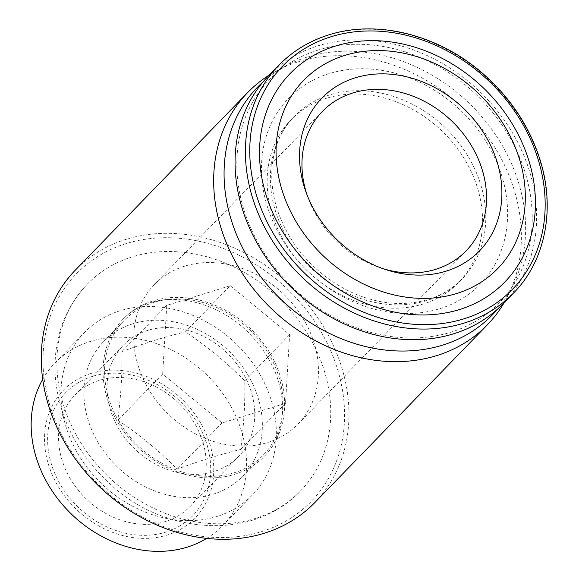 <?xml version="1.0" encoding="UTF-8"?>
<svg xmlns="http://www.w3.org/2000/svg" width="579" height="579" viewBox="0 0 579 579"><rect width="100%" height="100%" fill="white"/><g stroke="black" fill="none" stroke-linecap="round" stroke-linejoin="round"><path stroke-width="0.43" stroke-dasharray="2.9 2.17" d="M230.218 285.715L289.616 334.662L285.541 403.281L222.068 422.959L162.67 374.02L166.745 305.394L230.218 285.715L185.389 331.905C207 346.358 226.794 362.671 244.787 380.852C245.235 401.855 243.875 424.733 240.705 449.47C221.229 454.131 200.073 460.689 177.232 469.149C159.247 450.969 139.445 434.655 117.834 420.209C121.004 395.464 122.364 372.594 121.916 351.583C145.213 342.985 166.368 336.428 185.389 331.905M166.745 305.394L121.916 351.583M289.616 334.662L244.787 380.852M285.541 403.281L240.705 449.47M222.068 422.959L177.232 469.149M162.67 374.02L117.834 420.209M92.51 376.372A88.442 73.497 44.1 0 0 56.322 476.835A88.442 73.497 44.1 0 0 165.811 532.144A88.442 73.497 44.1 0 0 201.991 431.681A88.442 73.497 44.1 0 0 92.51 376.372M165.587 521.462A80.097 66.563 -135.9 0 1 74.93 485.824A80.097 66.563 -135.9 0 1 74.915 395.139A80.097 66.563 -135.9 0 1 99.197 380.389A80.097 66.563 -135.9 0 1 189.847 416.033A80.097 66.563 -135.9 0 1 189.869 506.719A80.097 66.563 -135.9 0 1 165.587 521.462M91.127 373.433A91.779 76.269 44.1 0 0 82.717 514.963A91.779 76.269 44.1 0 0 213.629 474.375A91.779 76.269 44.1 0 0 91.127 373.433M206.66 538.412A116.813 97.069 44.1 0 0 222.676 525.623A116.813 97.069 44.1 0 0 222.654 393.38A116.813 97.069 44.1 0 0 90.454 341.4A116.813 97.069 44.1 0 0 55.034 362.91A116.813 97.069 44.1 0 0 42.73 379.303M120.237 310.706A116.813 97.069 44.1 0 0 84.823 332.216A116.813 97.069 44.1 0 0 101.035 483.233A116.813 97.069 44.1 0 0 252.466 494.936A116.813 97.069 44.1 0 0 252.437 362.686A116.813 97.069 44.1 0 0 120.237 310.706M133.018 323.726A96.787 80.43 44.1 0 0 103.67 341.552A96.787 80.43 44.1 0 0 117.11 466.674A96.787 80.43 44.1 0 0 242.579 476.372A96.787 80.43 44.1 0 0 242.558 366.797A96.787 80.43 44.1 0 0 133.018 323.726M153.71 302.412A96.787 80.43 44.1 0 0 124.362 320.23A96.787 80.43 44.1 0 0 137.795 445.36A96.787 80.43 44.1 0 0 263.264 455.058A96.787 80.43 44.1 0 0 263.242 345.482A96.787 80.43 44.1 0 0 153.71 302.412M153.015 300.942A98.459 81.813 44.1 0 0 123.168 319.072A98.459 81.813 44.1 0 0 136.832 446.351A98.459 81.813 44.1 0 0 264.465 456.216A98.459 81.813 44.1 0 0 264.444 344.751A98.459 81.813 44.1 0 0 153.015 300.942M132.273 256.859A148.521 123.414 44.1 0 0 87.241 284.202A148.521 123.414 44.1 0 0 107.853 476.206A148.521 123.414 44.1 0 0 300.385 491.086A148.521 123.414 44.1 0 0 300.356 322.944A148.521 123.414 44.1 0 0 132.273 256.859M126.048 243.629A163.539 135.899 44.1 0 0 111.067 495.812A163.539 135.899 44.1 0 0 344.331 423.495A163.539 135.899 44.1 0 0 126.048 243.629M314.853 502.536A166.875 138.671 44.1 0 0 314.817 313.615A166.875 138.671 44.1 0 0 125.954 239.359A166.875 138.671 44.1 0 0 75.364 270.089M504.092 302.781A166.875 138.671 44.1 0 0 508.478 294.595A166.875 138.671 44.1 0 0 473.325 118.738A166.875 138.671 44.1 0 0 298.366 61.729A166.875 138.671 44.1 0 0 277.442 70.349A166.875 138.671 44.1 0 0 269.387 74.98M497.499 309.179A163.539 135.899 44.1 0 0 512.987 285.324A163.539 135.899 44.1 0 0 478.544 112.985A163.539 135.899 44.1 0 0 307.087 57.111A163.539 135.899 44.1 0 0 286.576 65.565A163.539 135.899 44.1 0 0 263.199 81.755M326.447 98.264A116.813 97.069 44.1 0 0 291.034 119.766A116.813 97.069 44.1 0 0 307.246 270.784A116.813 97.069 44.1 0 0 458.677 282.487A116.813 97.069 44.1 0 0 458.648 150.236A116.813 97.069 44.1 0 0 326.447 98.264M318.168 50.062A160.202 133.127 44.1 0 0 303.49 297.092A160.202 133.127 44.1 0 0 531.992 226.251A160.202 133.127 44.1 0 0 318.168 50.062M503.194 303.707A163.539 135.899 44.1 0 0 503.158 118.557A163.539 135.899 44.1 0 0 318.081 45.792A163.539 135.899 44.1 0 0 268.497 75.9M147.688 330.428A80.097 66.563 44.1 0 0 123.407 345.178A80.097 66.563 44.1 0 0 134.523 448.732A80.097 66.563 44.1 0 0 238.36 456.759A80.097 66.563 44.1 0 0 242.608 451.83A80.097 66.563 44.1 0 0 236.008 362.961A80.097 66.563 44.1 0 0 147.688 330.428M184.65 266.166A100.124 83.202 44.1 0 0 154.296 284.6A100.124 83.202 44.1 0 0 168.192 414.043A100.124 83.202 44.1 0 0 297.99 424.074A100.124 83.202 44.1 0 0 297.968 310.72A100.124 83.202 44.1 0 0 184.65 266.166M307.036 194.833A100.124 83.202 44.1 0 0 307.905 197.338A100.124 83.202 44.1 0 0 380.642 267.932A100.124 83.202 44.1 0 0 383.16 268.721M329.683 94.927A116.813 97.069 44.1 0 0 294.262 116.437A116.813 97.069 44.1 0 0 310.482 267.447A116.813 97.069 44.1 0 0 461.904 279.158A116.813 97.069 44.1 0 0 461.883 146.907A116.813 97.069 44.1 0 0 329.683 94.927M329.234 73.576A133.503 110.936 44.1 0 0 317.002 279.433A133.503 110.936 44.1 0 0 507.421 220.396A133.503 110.936 44.1 0 0 329.234 73.576M513.537 293.046A163.539 135.899 44.1 0 0 513.501 107.904A163.539 135.899 44.1 0 0 328.423 35.131A163.539 135.899 44.1 0 0 278.839 65.246M222.676 525.623L252.466 494.936M55.034 362.91L84.823 332.216M242.579 476.372L263.264 455.058M103.67 341.552L124.362 320.23M123.168 319.072C130.376 311.618 139.336 306.197 150.055 302.81C178.47 293.242 219.781 304.062 247.805 331.926C270.299 354.833 281.901 379.976 282.617 407.355C282.472 427.664 276.422 443.948 264.465 456.216M87.241 284.202C63.618 309.49 52.979 340.488 55.331 377.182C59.333 418.849 77.839 454.703 110.842 484.739C163.618 534.178 252.473 541.77 300.385 491.086M286.576 65.565L277.442 70.349M512.987 285.324L508.478 294.595M458.677 282.487L461.904 279.158C446.684 294.689 426.68 302.81 401.891 303.505C382.741 303.7 363.655 298.829 344.621 288.907C311.857 270.675 289.486 244.512 277.507 210.394C264.719 170.943 274.605 135.812 294.262 116.437L291.034 119.766M189.869 506.719L238.36 456.759M74.915 395.139L123.407 345.178M297.99 424.074L466.095 250.881M154.296 284.6L322.402 111.407M380.642 267.932L385.795 269.619M307.905 197.338L306.067 192.235"/><path stroke-width="0.87" d="M42.73 379.303A116.813 97.069 44.1 0 0 71.246 513.92A116.813 97.069 44.1 0 0 206.66 538.412M269.387 74.98A166.875 138.671 44.1 0 0 247.776 92.459L75.364 270.089A166.875 138.671 44.1 0 0 98.524 485.817A166.875 138.671 44.1 0 0 314.853 502.536L487.265 324.913A166.875 138.671 44.1 0 0 504.092 302.781M247.776 92.459A166.875 138.671 44.1 0 0 270.936 308.187A166.875 138.671 44.1 0 0 487.265 324.913M263.199 81.755A163.539 135.899 44.1 0 0 280.2 298.641A163.539 135.899 44.1 0 0 497.499 309.179M278.839 65.246L268.497 75.9A163.539 135.899 44.1 0 0 291.194 287.322A163.539 135.899 44.1 0 0 503.194 303.707L513.537 293.046C545.034 261.194 555.536 209.895 540.366 160.824C529.604 126.222 509.781 96.57 480.896 71.876C436.827 34.212 376.364 19.577 328.814 34.885C309.287 41 292.627 51.118 278.839 65.246A163.539 135.899 44.1 0 0 301.536 276.661A163.539 135.899 44.1 0 0 513.537 293.046M335.48 46.052A149.621 124.333 44.1 0 0 321.779 276.776A149.621 124.333 44.1 0 0 535.191 210.611A149.621 124.333 44.1 0 0 335.48 46.052M344.7 55.454A135.168 112.326 44.1 0 0 332.324 263.886A135.168 112.326 44.1 0 0 525.124 204.112A135.168 112.326 44.1 0 0 344.7 55.454M355.231 77.825A109.757 91.207 44.1 0 0 306.067 192.235A109.757 91.207 44.1 0 0 385.795 269.619A109.757 91.207 44.1 0 0 500.625 176.986A109.757 91.207 44.1 0 0 355.231 77.825M383.16 268.721A100.124 83.202 44.1 0 0 466.095 250.881A100.124 83.202 44.1 0 0 466.073 137.527A100.124 83.202 44.1 0 0 352.763 92.973A100.124 83.202 44.1 0 0 322.402 111.407A100.124 83.202 44.1 0 0 307.036 194.833M331.101 36.738A160.202 133.127 44.1 0 0 316.423 283.768A160.202 133.127 44.1 0 0 544.926 212.927A160.202 133.127 44.1 0 0 331.101 36.738"/></g></svg>
